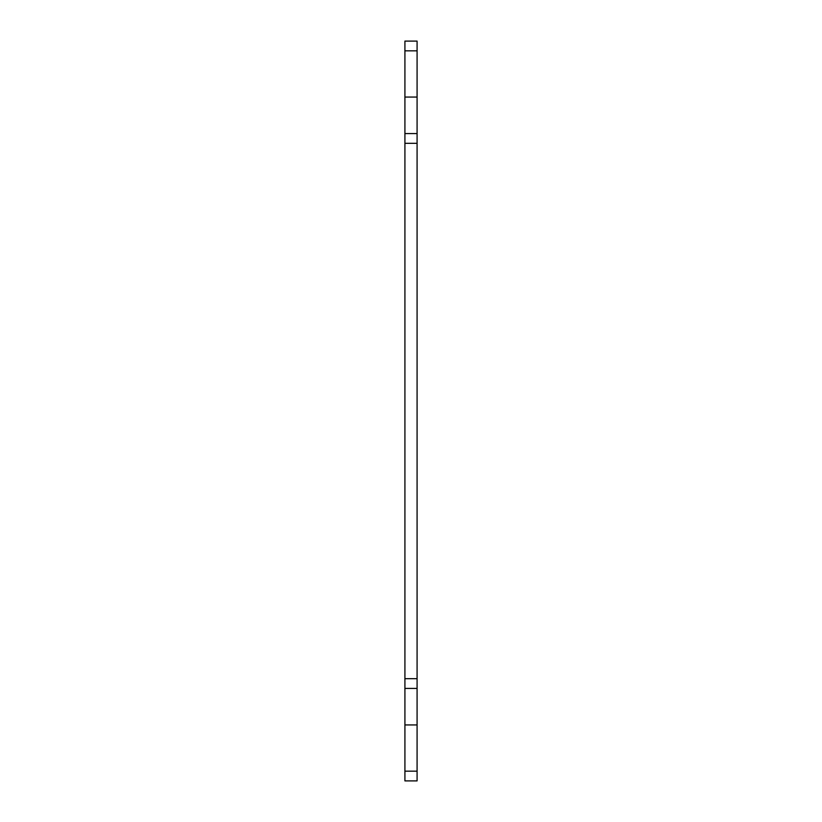 <?xml version="1.0" encoding="UTF-8"?>
<svg xmlns="http://www.w3.org/2000/svg" width="822" height="822" viewBox="0 0 822 822"><rect width="100%" height="100%" fill="white"/><g stroke="black" fill="none" stroke-linecap="round" stroke-linejoin="round"><path stroke-width="1.23" d="M404.917 771.17L404.917 780.9L417.083 780.9L417.083 724.932L404.917 724.932L404.917 771.17L417.083 771.17M404.917 97.068L417.083 97.068L417.083 41.1L404.917 41.1L404.917 724.932M404.917 688.425L417.083 688.425L417.083 724.932M417.083 688.425L417.083 133.575L404.917 133.575M417.083 97.068L417.083 133.575M417.083 678.695L404.917 678.695M417.083 143.305L404.917 143.305M417.083 50.83L404.917 50.83"/></g></svg>
